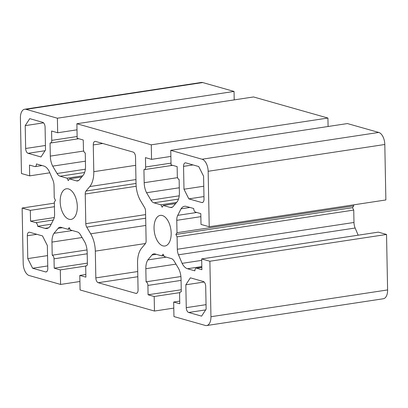<?xml version="1.0" encoding="UTF-8"?>
<svg xmlns="http://www.w3.org/2000/svg" width="408" height="408" viewBox="0 0 408 408"><rect width="100%" height="100%" fill="white"/><g stroke="black" fill="none" stroke-linecap="round" stroke-linejoin="round"><path stroke-width="0.61" d="M154.046 228.266A15.484 8.344 -98.6 0 0 164.934 246.004A15.484 8.344 -98.6 0 0 171.176 233.121A15.484 8.344 -98.6 0 0 160.288 215.383A15.484 8.344 -98.6 0 0 154.046 228.266M60.17 201.659A15.484 8.344 -98.6 0 0 71.053 219.397A15.484 8.344 -98.6 0 0 77.301 206.514A15.484 8.344 -98.6 0 0 66.412 188.782A15.484 8.344 -98.6 0 0 60.17 201.659M163.292 205.469L162.16 207.218L160.946 204.806L153.949 202.822A8.486 4.575 81.4 0 1 150.945 200.109L146.564 192.739A13.576 7.319 81.4 0 1 144.182 182.713L143.932 169.601A3.182 1.714 -98.6 0 0 144.35 169.626A3.182 1.714 -98.6 0 0 145.631 166.979L145.452 157.631L151.552 159.36L151.271 144.825L76.883 123.741L77.163 138.276L83.258 140.005L83.441 149.354A3.182 1.714 -98.6 0 0 85.257 152.969L85.512 166.087A13.576 7.319 81.4 0 1 83.492 174.864L79.346 179.816A8.486 4.575 81.4 0 1 77.525 180.928A8.486 4.575 81.4 0 1 76.413 180.846L69.416 178.867L68.284 180.611L67.07 178.199L60.073 176.215A8.486 4.575 81.4 0 1 57.069 173.502L52.688 166.132A13.576 7.319 81.4 0 1 50.306 156.111L50.057 142.994A3.182 1.714 -98.6 0 0 50.475 143.019A3.182 1.714 -98.6 0 0 51.755 140.372L51.576 131.024L57.676 132.753L57.395 118.218L26.066 109.339A10.608 5.717 -98.6 0 0 24.679 109.242A10.608 5.717 -98.6 0 0 20.4 118.065L21.466 173.538L29.672 175.863L29.468 165.061L34.746 166.561A3.182 1.714 -98.6 0 0 35.165 166.591A3.182 1.714 -98.6 0 0 36.45 163.945L43.855 166.041A13.576 7.319 81.4 0 1 49.24 171.442L52.867 179.979A8.486 4.575 81.4 0 1 54.024 185.533L54.259 197.921L55.473 200.333L54.34 202.077L54.58 214.465A8.486 4.575 81.4 0 1 53.621 219.417L50.286 225.986A13.576 7.319 81.4 0 1 46.833 228.5A13.576 7.319 81.4 0 1 45.053 228.373L37.643 226.272A3.182 1.714 -98.6 0 0 35.822 222.661L30.544 221.161L30.335 210.365L22.129 208.039L23.195 263.507A10.608 5.717 -98.6 0 0 29.259 275.558L60.588 284.437L60.308 269.902L54.208 268.173L54.029 258.825A3.182 1.714 -98.6 0 0 52.209 255.209L51.959 242.092A13.576 7.319 81.4 0 1 53.978 233.315L58.125 228.363A8.486 4.575 81.4 0 1 59.94 227.251A8.486 4.575 81.4 0 1 61.057 227.327L68.049 229.311L69.187 227.567L70.4 229.979L77.398 231.963A8.486 4.575 81.4 0 1 80.401 234.671L84.782 242.041A13.576 7.319 81.4 0 1 87.164 252.067L87.414 265.185A3.182 1.714 -98.6 0 0 86.996 265.154A3.182 1.714 -98.6 0 0 85.716 267.801L85.894 277.154L79.795 275.425L80.075 289.96L154.464 311.044L154.183 296.509L148.084 294.78L147.905 285.432A3.182 1.714 -98.6 0 0 146.084 281.816L145.834 268.699A13.576 7.319 81.4 0 1 147.854 259.916L152 254.964A8.486 4.575 81.4 0 1 153.821 253.858A8.486 4.575 81.4 0 1 154.933 253.934L161.93 255.918L163.062 254.174L164.276 256.581L171.273 258.565A8.486 4.575 81.4 0 1 174.277 261.278L178.658 268.648A13.576 7.319 81.4 0 1 181.04 278.674L181.29 291.791A3.182 1.714 -98.6 0 0 180.871 291.761A3.182 1.714 -98.6 0 0 179.591 294.408L179.77 303.756L173.67 302.032L173.951 316.567L205.28 325.441A10.608 5.717 -98.6 0 0 206.667 325.543A10.608 5.717 -98.6 0 0 210.946 316.72L209.88 261.248L201.669 258.922L201.878 269.719L196.6 268.224A3.182 1.714 -98.6 0 0 196.182 268.194A3.182 1.714 -98.6 0 0 194.897 270.841L187.491 268.739A13.576 7.319 81.4 0 1 182.106 263.344L178.48 254.806A8.486 4.575 81.4 0 1 177.322 249.252L177.082 236.864L175.874 234.452L177.006 232.708L176.766 220.32A8.486 4.575 81.4 0 1 177.725 215.363L181.06 208.799A13.576 7.319 81.4 0 1 184.513 206.285A13.576 7.319 81.4 0 1 186.293 206.412L193.703 208.508A3.182 1.714 -98.6 0 0 195.519 212.124L200.802 213.624L201.011 224.42L209.217 226.746L385.871 199.961L384.805 144.493A10.608 5.717 -98.6 0 0 378.741 132.442L347.412 123.563L170.758 150.348L171.039 164.883L177.138 166.612L177.317 175.96A3.182 1.714 -98.6 0 0 179.138 179.576L179.387 192.693A13.576 7.319 81.4 0 1 177.368 201.47L173.221 206.423A8.486 4.575 81.4 0 1 171.401 207.529A8.486 4.575 81.4 0 1 170.289 207.453L163.292 205.469L175.578 203.607M209.217 226.746L208.151 171.278A10.608 5.717 -98.6 0 0 202.088 159.227L170.758 150.348M160.946 204.806L176.557 202.439M146.564 192.739L179.291 187.777M151.552 159.36L170.876 156.427M328.088 126.495L327.925 118.039L253.536 96.956L76.883 123.741M151.271 144.825L327.925 118.039M69.416 178.867L81.702 177.001M67.07 178.199L82.681 175.833M52.688 166.132L85.415 161.17M57.676 132.753L77 129.826M234.212 99.889L234.049 91.433L202.72 82.559A10.608 5.717 -98.6 0 0 201.333 82.457L24.679 109.242M57.395 118.218L234.049 91.433M29.672 175.863L49.822 172.808M37.643 226.272L51.184 224.221M30.544 221.161L54.279 217.566M30.335 210.365L54.427 206.708M22.129 208.039L54.361 203.148M60.588 284.437L79.912 281.505M60.308 269.902L86.047 266.001M54.208 268.173L87.373 263.145M52.209 255.209L87.026 249.931M53.978 233.315L72.343 230.53M68.049 229.311L69.921 229.031M79.795 275.425L85.843 274.507M154.464 311.044L173.788 308.111M154.183 296.509L179.923 292.607M148.084 294.78L181.249 289.751M146.084 281.816L180.902 276.537M147.854 259.916L166.219 257.132M161.93 255.918L163.797 255.632M173.67 302.032L179.719 301.114M206.667 325.543L383.321 298.758A10.608 5.717 -98.6 0 0 387.6 289.935L386.534 234.462L378.328 232.137L201.669 258.922M209.88 261.248L386.534 234.462M182.106 263.344L201.7 260.37M358.178 235.192L355.133 228.021A8.486 4.575 81.4 0 1 353.976 222.467L353.741 210.079L352.527 207.667L353.66 205.923L353.639 204.852M177.082 236.864L353.741 210.079M175.874 234.452L352.527 207.667M177.006 232.708L353.66 205.923M181.06 208.799L189.96 207.448M27.764 258.606L32.62 268.245L45.528 271.901A4.243 2.285 -98.6 0 0 46.084 271.942A4.243 2.285 -98.6 0 0 47.797 268.413L47.359 245.56L42.503 235.916L29.595 232.259A4.243 2.285 -98.6 0 0 29.039 232.218A4.243 2.285 -98.6 0 0 27.326 235.748L27.764 258.606L47.547 255.602M32.62 268.245L47.746 265.95M183.988 189.225L188.843 198.869L201.751 202.526A4.243 2.285 -98.6 0 0 202.307 202.562A4.243 2.285 -98.6 0 0 204.015 199.033L203.577 176.179L198.727 166.541L185.819 162.879A4.243 2.285 -98.6 0 0 185.263 162.843A4.243 2.285 -98.6 0 0 183.549 166.372L183.988 189.225L203.77 186.226M188.843 198.869L203.969 196.574M145.314 243.749A4.243 2.285 -98.6 0 0 146.115 240.776L145.544 211.104A4.243 2.285 -98.6 0 0 144.621 207.636L140.658 200.976A21.211 11.434 81.4 0 1 136.032 183.651L135.517 156.891A4.243 2.285 -98.6 0 0 133.09 152.072L95.543 141.428A4.243 2.285 -98.6 0 0 94.982 141.387A4.243 2.285 -98.6 0 0 93.274 144.916L93.789 171.681A21.211 11.434 81.4 0 1 89.78 186.553L86.032 191.036A4.243 2.285 -98.6 0 0 85.231 194.009L85.797 223.681A4.243 2.285 -98.6 0 0 86.726 227.144L90.688 233.809A21.211 11.434 81.4 0 1 95.314 251.129L95.829 277.894A4.243 2.285 -98.6 0 0 98.252 282.713L135.803 293.357A4.243 2.285 -98.6 0 0 136.359 293.393A4.243 2.285 -98.6 0 0 138.072 289.864L137.557 263.104A21.211 11.434 81.4 0 1 141.566 248.227L145.314 243.749M185.824 284.799L186.262 307.658A4.243 2.285 -98.6 0 0 188.69 312.477L201.598 316.134L206.132 309.152L205.693 286.299A4.243 2.285 -98.6 0 0 203.266 281.479L190.358 277.822L185.824 284.799L204.143 282.025M25.214 125.628L25.653 148.486A4.243 2.285 -98.6 0 0 28.081 153.306L40.989 156.963L45.523 149.981L45.084 127.128A4.243 2.285 -98.6 0 0 42.656 122.308L29.748 118.646L25.214 125.628L43.534 122.854M202.088 159.227L378.741 132.442M208.151 171.278L384.805 144.493M170.289 207.453L172.441 207.126M153.949 202.822L178.495 199.104M150.945 200.109L179.229 195.82M144.182 182.713L177.602 177.648M145.631 166.979L171.003 163.134M76.413 180.846L78.566 180.52M60.073 176.215L84.614 172.497M57.069 173.502L85.354 169.218M50.306 156.111L83.727 151.042M51.755 140.372L77.127 136.527M26.066 109.339L202.72 82.559M45.053 228.373L48.496 227.853M35.822 222.661L53.326 220.004M54.029 258.825L87.195 253.796M51.959 242.092L82.095 237.522M58.125 228.363L62.404 227.71M147.905 285.432L181.07 280.403M145.834 268.699L175.97 264.129M152 254.964L156.279 254.317M210.946 316.72L387.6 289.935M196.6 268.224L201.833 267.429M187.491 268.739L201.817 266.572M178.48 254.806L355.133 228.021M177.322 249.252L353.976 222.467M176.766 220.32L200.858 216.668M177.725 215.363L196.763 212.476M45.528 271.901L46.604 271.738M27.326 235.748L36.827 234.309M201.751 202.526L202.827 202.363M183.549 166.372L193.05 164.929M135.803 293.357L136.879 293.194M98.252 282.713L137.817 276.716M95.829 277.894L137.72 271.539M95.314 251.129L145.477 243.525M90.688 233.809L145.819 225.451M86.726 227.144L145.681 218.209M85.797 223.681L145.615 214.613M85.231 194.009L136.175 186.283M86.032 191.036L136.027 183.452M89.78 186.553L135.956 179.556M93.789 171.681L135.68 165.327M93.274 144.916L102.775 143.478M188.69 312.477L205.642 309.907M186.262 307.658L206.045 304.659M28.081 153.306L45.033 150.736M25.653 148.486L45.436 145.483M144.35 169.626L172.645 165.337M50.475 143.019L78.769 138.73M35.165 166.591L42.085 165.541M86.996 265.154L87.414 265.093M180.871 291.761L181.29 291.7M196.182 268.194L201.833 267.337"/></g></svg>
